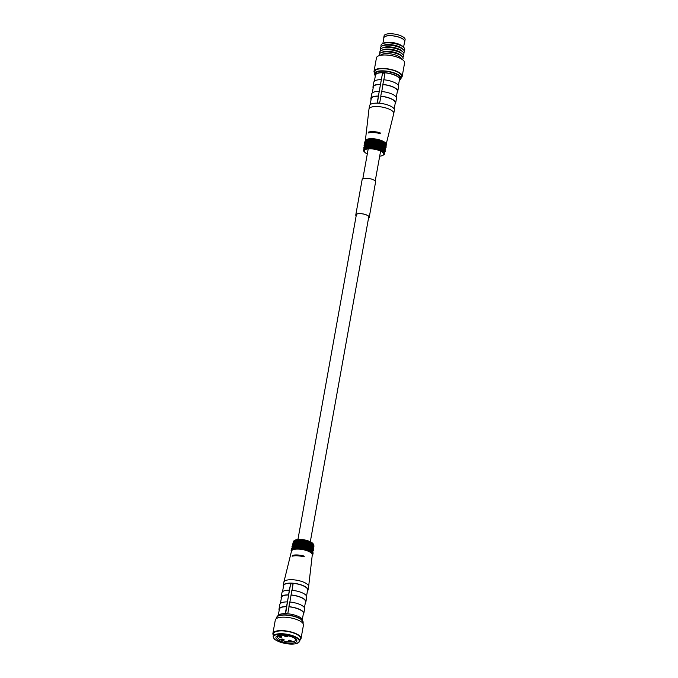 <?xml version="1.0" encoding="UTF-8"?>
<svg xmlns="http://www.w3.org/2000/svg" width="678" height="678" viewBox="0 0 678 678"><rect width="100%" height="100%" fill="white"/><g stroke="black" fill="none" stroke-linecap="round" stroke-linejoin="round"><path stroke-width="1.02" d="M404.046 50.528A12.051 4.06 -169.8 0 0 403.774 47.452L402.596 46.324A10.526 3.543 -169.8 0 0 393.698 42.748A10.526 3.543 -169.8 0 0 384.121 42.994L382.621 43.646A12.051 4.06 -169.8 0 0 381.29 46.435M403.579 47.265L404.622 41.511A10.526 3.543 -169.8 0 0 394.884 36.163A10.526 3.543 -169.8 0 0 383.901 37.782L382.867 43.536M404.512 42.112A10.678 3.593 -169.8 0 0 404.766 41.536A10.678 3.593 -169.8 0 0 394.893 36.112A10.678 3.593 -169.8 0 0 383.748 37.756A10.678 3.593 -169.8 0 0 383.79 38.383M404.766 41.536L405.113 39.629A10.678 3.593 -169.8 0 0 395.24 34.197A10.678 3.593 -169.8 0 0 384.095 35.849L383.748 37.756M399.791 79.809A13.543 4.56 -169.8 0 0 401.062 78.309A13.543 4.56 -169.8 0 0 388.545 71.427A13.543 4.56 -169.8 0 0 374.409 73.512A13.543 4.56 -169.8 0 0 375.019 75.3A13.543 4.56 -169.8 0 0 375.07 75.36M401.062 78.309L401.444 76.19A13.543 4.56 -169.8 0 0 388.926 69.3A13.543 4.56 -169.8 0 0 374.79 71.393L374.409 73.512M401.164 77.716A14.306 4.814 -169.8 0 0 402.19 76.326A14.306 4.814 -169.8 0 0 388.969 69.054A14.306 4.814 -169.8 0 0 374.036 71.258A14.306 4.814 -169.8 0 0 374.519 72.919M402.19 76.326L404.605 62.893A14.306 4.814 -169.8 0 0 391.384 55.621A14.306 4.814 -169.8 0 0 376.459 57.825L374.036 71.258M402.325 59.554L400.791 57.85A10.526 3.543 -169.8 0 0 391.672 54.045A10.526 3.543 -169.8 0 0 381.782 54.435L379.756 55.494M402.393 59.596A12.051 4.06 -169.8 0 0 402.147 56.503A12.051 4.06 -169.8 0 0 391.96 52.409A12.051 4.06 -169.8 0 0 380.994 52.689A12.051 4.06 -169.8 0 0 379.68 55.511M402.147 56.503L400.969 55.367A10.526 3.543 -169.8 0 0 392.07 51.791A10.526 3.543 -169.8 0 0 382.485 52.045L380.994 52.689M402.825 57.316A12.051 4.06 -169.8 0 0 402.529 54.215A12.051 4.06 -169.8 0 0 392.367 50.147A12.051 4.06 -169.8 0 0 381.434 50.418A12.051 4.06 -169.8 0 0 380.07 53.223M402.529 54.215L401.351 53.096A10.526 3.543 -169.8 0 0 392.477 49.545A10.526 3.543 -169.8 0 0 382.926 49.782L381.434 50.418M403.232 55.054A12.051 4.06 -169.8 0 0 402.91 51.926A12.051 4.06 -169.8 0 0 392.774 47.884A12.051 4.06 -169.8 0 0 381.875 48.138A12.051 4.06 -169.8 0 0 380.477 50.96M402.91 51.926L401.732 50.825A10.526 3.543 -169.8 0 0 392.884 47.299A10.526 3.543 -169.8 0 0 383.358 47.519L381.875 48.138M403.639 52.791A12.051 4.06 -169.8 0 0 403.393 49.74A12.051 4.06 -169.8 0 0 393.181 45.621A12.051 4.06 -169.8 0 0 382.18 45.918A12.051 4.06 -169.8 0 0 380.883 48.697M403.393 49.74L402.215 48.596A10.526 3.543 -169.8 0 0 393.299 44.994A10.526 3.543 -169.8 0 0 383.68 45.257L382.18 45.918M403.774 47.452A12.051 4.06 -169.8 0 0 393.587 43.358A12.051 4.06 -169.8 0 0 382.621 43.646M370.154 104.683L371.247 98.632A12.204 4.11 10.2 0 1 378.366 96.208L382.367 73.978L383.816 72.775A12.204 4.11 10.2 0 1 399.495 79.487L398.401 85.538M371.061 99.649A12.585 4.237 10.2 0 1 370.874 98.564A12.585 4.237 10.2 0 1 378.248 96.064M384.663 73.207A1.339 1.17 -38.8 0 0 382.384 74.004L377.341 102.073A1.339 1.17 -38.8 0 0 377.536 102.946L378.366 96.208M374.383 81.216L375.468 75.165A12.204 4.11 10.2 0 1 383.816 72.775L384.867 74.097L383.841 79.801M373.171 87.92A12.585 4.237 10.2 0 1 372.985 86.826L373.824 82.165A12.585 4.237 10.2 0 1 381.197 79.665M372.985 86.826A12.585 4.237 10.2 0 1 380.358 84.326M372.264 92.945L373.358 86.894A12.204 4.11 10.2 0 1 380.477 84.47M370.874 98.564L371.714 93.895A12.585 4.237 10.2 0 1 379.087 91.403M368.349 132.964L368.485 132.091A11.001 3.704 10.2 0 1 373.663 131.685A11.001 3.704 10.2 0 1 379.943 132.651L379.816 133.524A10.941 3.687 -169.8 0 0 373.527 132.549A10.941 3.687 -169.8 0 0 368.349 132.964L368.137 132.905M367.298 153.965A9.916 3.339 10.2 0 1 364.62 152.075A9.916 3.339 10.2 0 1 370.968 148.838A9.916 3.339 10.2 0 1 381.256 151.448A9.916 3.339 10.2 0 1 382.85 155.347A9.916 3.339 10.2 0 1 379.68 156.186M368.985 109.022L369.595 105.632A12.585 4.237 10.2 0 1 378.205 103.166A12.585 4.237 10.2 0 1 394.376 110.09L393.765 113.48A12.585 4.237 -169.8 0 0 377.595 106.556A12.585 4.237 -169.8 0 0 368.985 109.022A12.585 4.237 -169.8 0 0 368.976 109.116L365.391 140.329M386.223 144.075L393.74 113.573A12.585 4.237 -169.8 0 0 393.765 113.48M365.332 140.371L365.883 139.905A10.56 3.551 10.2 0 1 372.561 138.702A10.56 3.551 10.2 0 1 385.909 143.507L386.257 144.134A11.026 3.712 10.2 0 0 372.315 139.117A11.026 3.712 10.2 0 0 365.332 140.371L364.662 142.795M380.409 133.219L379.943 132.651L379.816 133.524M395.647 103.022L396.486 98.352A12.585 4.237 10.2 0 0 381.595 91.522L380.756 96.183A12.585 4.237 10.2 0 1 395.647 103.022A12.585 4.237 10.2 0 1 395.088 103.971M380.756 96.183L380.875 96.327A12.204 4.11 10.2 0 1 395.266 102.954L394.181 109.005M380.875 96.327L379.824 102.158L378.324 103.31M399.867 79.555L400.122 78.139A12.585 4.237 -169.8 0 0 388.486 71.741A12.585 4.237 -169.8 0 0 375.349 73.682L375.095 75.097A12.585 4.237 10.2 0 1 383.706 72.631A12.585 4.237 10.2 0 1 399.867 79.555A12.585 4.237 10.2 0 1 399.308 80.504M375.281 76.182A12.585 4.237 10.2 0 1 375.095 75.097M397.757 91.284A12.585 4.237 10.2 0 0 382.867 84.453L383.706 79.784A12.585 4.237 10.2 0 1 398.596 86.623L397.757 91.284A12.585 4.237 10.2 0 1 397.198 92.242M382.867 84.453L382.985 84.597A12.204 4.11 10.2 0 1 397.376 91.216L396.291 97.268M382.985 84.597L381.731 91.53M283.201 635.184A10.645 3.585 10.2 0 1 296.862 641.032A10.645 3.585 10.2 0 1 285.76 642.676A10.645 3.585 10.2 0 1 275.921 637.261A10.645 3.585 10.2 0 1 283.201 635.184M273.132 636.396L273.641 633.574A13.543 4.56 10.2 0 1 282.904 630.921A13.543 4.56 10.2 0 1 300.286 638.362L299.778 641.193L296.939 643.507C292.472 644.592 287.082 644.202 280.768 642.329C275.827 640.227 273.598 639.032 274.065 638.744L273.132 636.396A13.543 4.56 10.2 0 1 282.395 633.744A13.543 4.56 10.2 0 1 299.778 641.193M273.361 635.1A14.306 4.814 10.2 0 1 272.887 633.438A14.306 4.814 10.2 0 1 282.675 630.633A14.306 4.814 10.2 0 1 301.04 638.498A14.306 4.814 10.2 0 1 300.015 639.896M272.887 633.438L275.302 620.006A14.306 4.814 10.2 0 1 285.091 617.2A14.306 4.814 10.2 0 1 303.456 625.074L301.04 638.498M286.582 636.803A1.526 0.517 -169.8 0 0 287.625 636.506A1.526 0.517 -169.8 0 0 286.209 635.727A1.526 0.517 -169.8 0 0 284.616 635.964A1.526 0.517 -169.8 0 0 286.582 636.803M290.243 641.354A1.526 0.517 -169.8 0 0 291.286 641.057A1.526 0.517 -169.8 0 0 289.87 640.278A1.526 0.517 -169.8 0 0 288.277 640.515A1.526 0.517 -169.8 0 0 290.243 641.354M283.107 640.193A1.526 0.517 -169.8 0 0 284.15 639.896A1.526 0.517 -169.8 0 0 282.743 639.117A1.526 0.517 -169.8 0 0 281.15 639.354A1.526 0.517 -169.8 0 0 283.107 640.193M280.819 637.345A1.526 0.517 -169.8 0 0 281.862 637.049A1.526 0.517 -169.8 0 0 280.446 636.269A1.526 0.517 -169.8 0 0 278.861 636.506A1.526 0.517 -169.8 0 0 280.819 637.345M293.811 637.761A9.153 3.085 10.2 0 1 295.523 640.066A9.153 3.085 10.2 0 1 285.972 641.473A9.153 3.085 10.2 0 1 277.514 636.82A9.153 3.085 10.2 0 1 279.929 635.261M285.658 613.429L289.345 590.174A12.585 4.237 -169.8 0 0 281.963 592.674L281.124 597.335A12.585 4.237 -169.8 0 0 281.319 598.42M289.345 590.174L290.506 584.478L291.964 583.275A12.204 4.11 -169.8 0 0 283.616 585.665L282.523 591.716M286.506 606.717A12.204 4.11 -169.8 0 0 279.395 609.141L278.302 615.183M286.396 606.573A12.585 4.237 -169.8 0 0 279.014 609.073A12.585 4.237 -169.8 0 0 279.209 610.158M287.235 601.903A12.585 4.237 -169.8 0 0 279.853 604.403L279.014 609.073M288.616 594.979A12.204 4.11 -169.8 0 0 281.506 597.403L280.412 603.454M288.506 594.835A12.585 4.237 -169.8 0 0 281.124 597.335M303.634 556.774A11.001 3.704 -169.8 0 0 292.176 556.214L292.345 555.392A10.941 3.687 10.2 0 1 303.803 555.952L303.634 556.774L303.803 555.952L304.252 556.494M294.142 540.713A10.501 3.534 -169.8 0 1 304.193 540.213A10.501 3.534 -169.8 0 1 313.439 544.188L312.99 543.62A9.916 3.339 -169.8 0 0 304.252 539.866A9.916 3.339 -169.8 0 0 294.761 540.341L293.625 541.095L292.981 543.222M307.456 591.013A12.585 4.237 -169.8 0 0 308.015 590.055A12.585 4.237 -169.8 0 0 291.845 583.139A12.585 4.237 -169.8 0 0 283.235 585.597A12.585 4.237 -169.8 0 0 283.429 586.69M283.235 585.597L283.853 582.207A12.585 4.237 10.2 0 1 283.87 582.122A12.585 4.237 10.2 0 1 292.455 579.741A12.585 4.237 10.2 0 1 308.634 586.572A12.585 4.237 10.2 0 1 308.626 586.665L308.015 590.055M308.634 586.572L312.287 554.841A10.56 3.551 -169.8 0 0 302.515 549.553A10.56 3.551 -169.8 0 0 291.506 551.104L283.87 582.122M292.176 556.214L292.345 555.392L292.871 556.053M305.346 602.742A12.585 4.237 -169.8 0 0 305.897 601.793L306.744 597.132A12.585 4.237 -169.8 0 0 291.854 590.292L289.879 602.039M306.549 596.038L307.634 589.987A12.204 4.11 -169.8 0 0 291.964 583.275L293.015 584.606L291.989 590.301M302.524 620.565A12.585 4.237 -169.8 0 0 286.353 613.675A12.585 4.237 -169.8 0 0 277.751 616.107M302.329 619.506L303.413 613.463A12.204 4.11 -169.8 0 0 289.014 606.835L287.964 612.666M303.227 614.48A12.585 4.237 -169.8 0 0 303.786 613.531A12.585 4.237 -169.8 0 0 288.904 606.691L289.014 606.835M303.786 613.531L304.625 608.861A12.585 4.237 -169.8 0 0 289.743 602.022L288.904 606.691M304.439 607.776L305.524 601.725A12.204 4.11 -169.8 0 0 291.125 595.098M305.897 601.793A12.585 4.237 -169.8 0 0 291.015 594.953M292.811 583.716A1.339 1.17 -38.8 0 0 290.531 584.512L285.48 612.573A1.339 1.17 -38.8 0 0 285.684 613.446M356.145 215.918A6.831 2.297 10.2 0 1 356.086 215.841A6.831 2.297 10.2 0 1 355.781 214.943L362.137 179.602A6.831 2.297 10.2 0 1 369.264 178.551A6.831 2.297 10.2 0 1 375.578 182.018L369.222 217.367A6.831 2.297 10.2 0 1 368.535 218.146M355.781 214.943A6.831 2.297 10.2 0 1 362.908 213.892A6.831 2.297 10.2 0 1 369.222 217.367M356.17 215.774A6.678 2.246 10.2 0 1 355.933 214.977A6.678 2.246 10.2 0 1 362.899 213.943A6.678 2.246 10.2 0 1 369.069 217.333A6.678 2.246 10.2 0 1 368.561 218.002M368.485 132.091L369.052 132.803M364.62 152.075L364.171 151.499A10.501 3.534 10.2 0 1 370.891 148.075A10.501 3.534 10.2 0 1 381.782 150.838A10.501 3.534 10.2 0 1 383.468 154.974C384.562 154.872 384.773 153.711 384.095 151.491A10.501 3.534 10.2 0 0 371.069 147.075A10.501 3.534 10.2 0 0 364.798 148.016A10.458 3.526 10.2 0 1 364.84 147.99A10.458 3.526 10.2 0 1 371.095 147.058A10.458 3.526 10.2 0 1 384.07 151.448A10.458 3.526 10.2 0 1 384.087 151.465L384.095 151.491M364.069 148.609A10.458 3.526 10.2 0 1 371.239 146.253A10.458 3.526 10.2 0 1 384.579 152.304M363.984 148.711A10.619 3.576 10.2 0 1 371.213 146.05A10.619 3.576 10.2 0 1 381.46 148.457A10.619 3.576 10.2 0 1 384.621 152.423M363.959 148.745L363.823 147.592L365.052 145.999A10.619 3.576 10.2 0 1 371.391 145.05A10.619 3.576 10.2 0 1 384.562 149.507A10.577 3.56 10.2 0 0 384.536 149.474L385.163 151.431L384.629 152.465M365.086 145.973L365.052 145.999A10.577 3.56 10.2 0 1 365.086 145.973A10.577 3.56 10.2 0 1 371.417 145.033A10.577 3.56 10.2 0 1 384.536 149.474M364.306 146.609A10.577 3.56 10.2 0 1 371.561 144.236A10.577 3.56 10.2 0 1 385.053 150.347M364.222 146.711A10.729 3.61 10.2 0 1 371.536 144.033A10.729 3.61 10.2 0 1 381.875 146.456A10.729 3.61 10.2 0 1 385.087 150.465M364.196 146.745L364.069 145.601L365.306 143.99A10.729 3.61 10.2 0 1 371.714 143.033A10.729 3.61 10.2 0 1 385.028 147.541L385.629 149.474L385.104 150.508M365.349 143.965L365.306 143.99A10.687 3.602 10.2 0 1 365.349 143.965A10.687 3.602 10.2 0 1 371.739 143.016A10.687 3.602 10.2 0 1 384.994 147.499A10.687 3.602 10.2 0 1 385.011 147.524M364.552 144.609A10.687 3.602 10.2 0 1 371.883 142.211A10.687 3.602 10.2 0 1 385.511 148.38M364.476 144.702A10.831 3.644 10.2 0 1 371.858 142.016A10.831 3.644 10.2 0 1 385.553 148.499M372.044 141.024A10.831 3.644 10.2 0 1 385.485 145.567L385.485 145.567A10.831 3.644 10.2 0 0 372.044 141.016A10.831 3.644 10.2 0 0 365.561 141.982L365.569 141.982A10.831 3.644 10.2 0 1 372.044 141.016M364.739 142.694A10.865 3.661 10.2 0 1 372.18 140.168A10.865 3.661 10.2 0 1 386.011 146.516M364.713 142.719A10.907 3.67 10.2 0 1 372.18 140.126A10.907 3.67 10.2 0 1 386.019 146.558M282.446 634.244A13.162 4.432 -169.8 0 0 277.666 641.083A13.162 4.432 -169.8 0 0 299.066 642.117A13.162 4.432 -169.8 0 0 282.446 634.244M302.981 623.404L303.134 622.531A13.543 4.56 -169.8 0 0 285.752 615.082A13.543 4.56 -169.8 0 0 276.488 617.734L276.327 618.616M277.87 616.166A13.162 4.432 10.2 0 1 290.659 615.421A13.162 4.432 10.2 0 1 302.388 620.582M293.066 543.137A10.458 3.526 -169.8 0 1 304.007 541.264A10.458 3.526 -169.8 0 1 313.6 546.832A10.501 3.534 -169.8 0 0 304.015 541.214A10.501 3.534 -169.8 0 0 293.04 543.163M313.134 546.104A10.458 3.526 -169.8 0 0 313.075 546.027A10.458 3.526 -169.8 0 0 303.863 542.069A10.458 3.526 -169.8 0 0 293.845 542.561A10.458 3.526 -169.8 0 0 293.76 542.612M313.075 546.027L313.194 546.18A10.619 3.576 -169.8 0 0 303.846 542.163A10.619 3.576 -169.8 0 0 293.676 542.663L292.447 544.265L292.506 545.18M313.38 548.866A10.619 3.576 -169.8 0 0 303.659 543.163A10.619 3.576 -169.8 0 0 292.565 545.12M313.363 548.833A10.577 3.56 -169.8 0 0 303.651 543.205A10.577 3.56 -169.8 0 0 292.591 545.095M312.889 548.087A10.577 3.56 -169.8 0 0 312.829 548.01A10.577 3.56 -169.8 0 0 303.507 544.01A10.577 3.56 -169.8 0 0 293.379 544.51A10.577 3.56 -169.8 0 0 293.303 544.561M312.829 548.01L312.948 548.155A10.729 3.61 -169.8 0 0 303.49 544.095A10.729 3.61 -169.8 0 0 293.218 544.604L291.981 546.214L292.04 547.146M313.134 550.867A10.729 3.61 -169.8 0 0 303.312 545.095A10.729 3.61 -169.8 0 0 292.099 547.087M313.117 550.824A10.687 3.602 -169.8 0 0 303.303 545.154A10.687 3.602 -169.8 0 0 292.133 547.053M312.626 550.07A10.687 3.602 -169.8 0 0 312.575 549.994A10.687 3.602 -169.8 0 0 303.159 545.951A10.687 3.602 -169.8 0 0 292.93 546.46A10.687 3.602 -169.8 0 0 292.854 546.51M312.575 549.994L312.685 550.138A10.831 3.644 -169.8 0 0 303.142 546.044A10.831 3.644 -169.8 0 0 292.769 546.553L291.565 549.044M312.914 552.799A10.831 3.644 -169.8 0 0 302.964 547.036A10.831 3.644 -169.8 0 0 291.633 548.968A10.831 3.644 -169.8 0 1 302.964 547.044A10.831 3.644 -169.8 0 1 312.905 552.79M312.151 551.706L312.117 551.672A10.865 3.661 -169.8 0 0 312.117 551.672A10.865 3.661 -169.8 0 0 302.812 547.866A10.865 3.661 -169.8 0 0 292.769 548.188A10.865 3.661 -169.8 0 0 292.752 548.197L292.735 548.205C291.294 548.714 290.837 549.833 291.354 551.553A11.026 3.712 -169.8 0 1 302.642 548.807A11.026 3.712 -169.8 0 1 312.278 555.316C313.355 553.884 313.312 552.672 312.151 551.706A10.907 3.67 -169.8 0 0 302.812 547.883A10.907 3.67 -169.8 0 0 292.735 548.205M310.312 541.73L368.824 216.536M375.214 181.051L380.595 151.109M297.93 539.502L356.442 214.307M362.823 178.823L368.213 148.88M382.85 155.347L383.468 154.974M364.171 151.499C363.179 151.024 363.391 149.863 364.798 148.016L364.84 147.99M385.57 148.541L386.087 147.516L385.485 145.567M364.442 144.745L364.315 143.6L365.561 141.982M386.045 146.643L386.257 144.134M295.523 640.066L295.727 638.973M277.514 636.82L277.709 635.727M303.134 622.531L301.278 619.37C297.473 616.794 292.286 615.285 285.709 614.836C280.353 615.09 277.844 615.438 278.183 615.87L276.488 617.734M313.439 544.188L314.033 546.095L313.651 546.943M313.194 546.18L313.787 548.104L313.414 548.943M312.948 548.155L313.541 550.095L313.168 550.951M312.685 550.138L312.948 552.892"/></g></svg>
